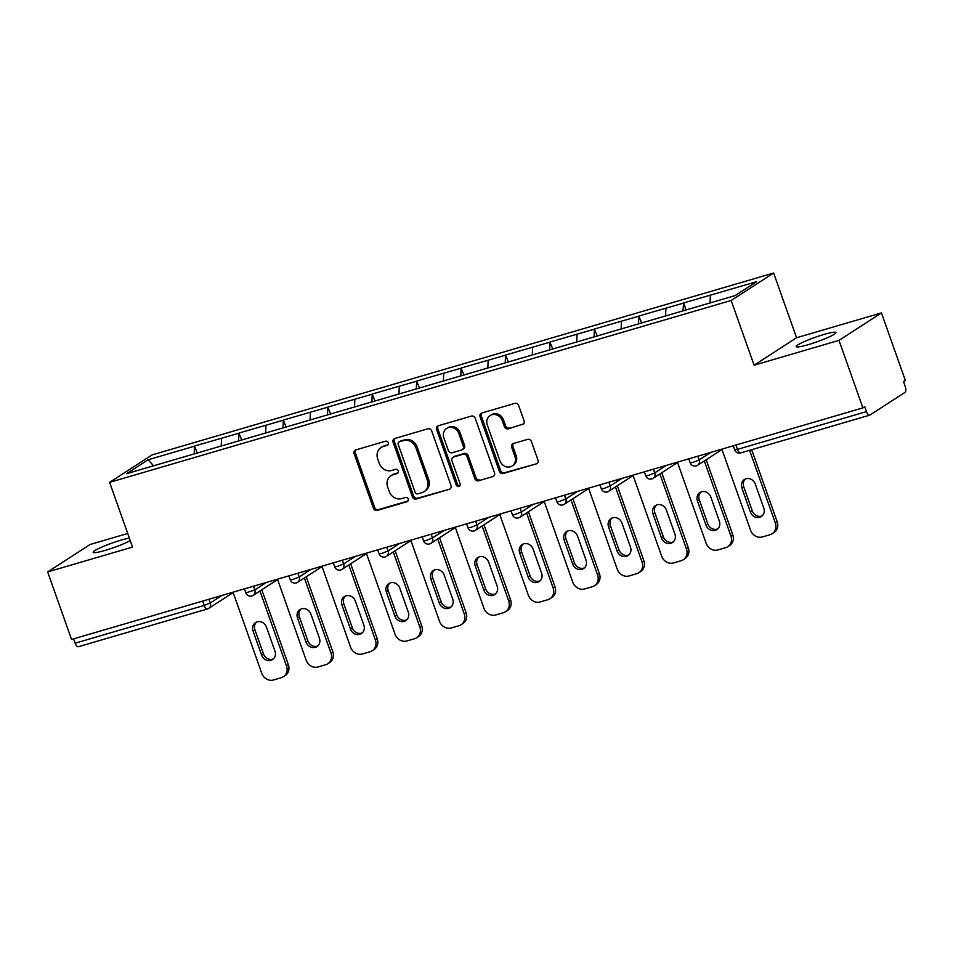 <?xml version="1.0" encoding="UTF-8"?>
<svg xmlns="http://www.w3.org/2000/svg" width="953" height="953" viewBox="0 0 953 953"><rect width="100%" height="100%" fill="white"/><g stroke="black" fill="none" stroke-linecap="round" stroke-linejoin="round"><path stroke-width="1.43" d="M388.264 442.74A2.263 2.025 -122.9 0 0 385.56 441.191L355.85 449.887A3.228 2.895 -122.9 0 0 354.123 453.723L373.409 508.187A3.228 2.895 -122.9 0 0 377.281 510.403L406.991 501.707A2.263 2.025 -122.9 0 0 405.49 497.466L401.642 498.598A10.34 9.244 -122.9 0 1 389.265 491.534L387.657 486.995A10.34 9.244 -122.9 0 1 390.992 475.69A10.34 9.244 -122.9 0 1 393.184 474.689L397.02 473.57A2.263 2.025 -122.9 0 0 398.235 470.877A2.263 2.025 -122.9 0 0 395.519 469.329L391.683 470.46A10.34 9.244 -122.9 0 1 379.306 463.384L377.698 458.846A10.34 9.244 -122.9 0 1 381.033 447.553A10.34 9.244 -122.9 0 1 383.213 446.552L387.061 445.42A2.263 2.025 -122.9 0 0 388.264 442.74M808.132 344.688A21.073 2.43 160.5 0 1 796.196 346.594A21.073 2.43 160.5 0 1 823.988 334.443A21.073 2.43 160.5 0 1 835.924 332.526A21.073 2.43 160.5 0 1 808.132 344.688M130.227 540.577A21.073 2.43 160.5 0 1 105.116 550.405A21.073 2.43 160.5 0 1 93.168 552.323A21.073 2.43 160.5 0 1 120.96 540.16A21.073 2.43 160.5 0 1 129.358 538.123M522.363 424.704A3.228 2.895 -122.9 0 0 524.09 420.857L518.67 405.573A3.228 2.895 -122.9 0 0 514.811 403.369L481.813 413.018A3.228 2.895 -122.9 0 0 480.086 416.866L499.372 471.33A3.228 2.895 -122.9 0 0 503.244 473.534L536.241 463.885A3.228 2.895 -122.9 0 0 537.957 460.037L531.429 441.584A3.228 2.895 -122.9 0 0 527.557 439.381L513.441 443.502A3.228 2.895 -122.9 0 0 511.713 447.35L514.954 456.499A8.648 7.731 -122.9 0 1 512.166 465.957A8.648 7.731 -122.9 0 1 499.991 460.883L487.293 425.026A8.648 7.731 -122.9 0 1 490.08 415.579A8.648 7.731 -122.9 0 1 502.255 420.642L504.375 426.622A3.228 2.895 -122.9 0 0 508.247 428.826L523.602 423.894L508.247 428.826M754.097 365.213L838.985 340.364L862.894 407.884L71.558 639.451L47.65 571.931L132.538 547.093L109.607 482.361L731.165 300.469L754.097 365.213L796.553 337.755L773.633 273.023L731.165 300.469M431.721 431.018A3.228 2.895 -122.9 0 0 427.849 428.814L394.852 438.463A3.228 2.895 -122.9 0 0 393.136 442.311L412.423 496.775A3.228 2.895 -122.9 0 0 416.282 498.991L449.28 489.33A3.228 2.895 -122.9 0 0 451.007 485.482L431.721 431.018M438.332 425.741L471.33 416.092A3.228 2.895 -122.9 0 1 475.202 418.296L494.488 472.759A3.228 2.895 -122.9 0 1 492.761 476.607L478.644 480.741A3.228 2.895 -122.9 0 1 474.773 478.537L466.946 456.439A3.228 2.895 -122.9 0 0 463.087 454.236L453.711 456.975A3.228 2.895 -122.9 0 0 451.984 460.823L460.132 483.814A2.263 2.025 -122.9 0 1 456.213 484.958L436.605 429.589A3.228 2.895 -122.9 0 1 438.332 425.741A3.228 2.895 -122.9 0 0 437.844 428.79L436.605 429.589M773.633 273.023L152.075 454.903L109.607 482.361M686.172 310.07L683.635 302.923L682.967 311M683.635 302.923L756.622 281.695L735.085 295.621L126.63 473.677L148.168 459.751L194.46 446.207L194.162 454.045M197.354 453.116L194.46 446.207M194.829 445.968L238.893 433.198L238.595 441.036M241.788 440.107L238.893 433.198M239.263 432.96L283.327 420.202L283.029 428.04M286.234 427.099L283.327 420.202M283.696 419.963L327.772 407.193L327.475 415.031M330.667 414.102L327.772 407.193M328.142 406.955L372.206 394.185L371.908 402.035M375.101 401.094L372.206 394.185M372.575 393.946L416.64 381.188L416.342 389.027M419.546 388.097L416.64 381.188M417.009 380.95L461.085 368.18L460.787 376.018M463.98 375.089L461.085 368.18M461.455 367.941L505.519 355.183L505.221 363.022M508.414 362.08L505.519 355.183M505.888 354.945L549.952 342.175L549.655 350.013M552.859 349.084L549.952 342.175M550.322 341.936L594.398 329.166L594.1 337.017M597.293 336.075L594.398 329.166M594.767 328.928L638.832 316.17L638.534 324.008M641.726 323.067L638.832 316.17M639.201 315.931L683.265 303.161M665.897 308.248L665.599 316.086M621.451 321.256L621.153 329.095M577.018 334.253L576.72 342.091M532.584 347.261L532.286 355.1M488.139 360.27L487.841 368.108M443.705 373.266L443.407 381.105M399.271 386.275L398.973 394.113M354.826 399.271L354.528 407.11M310.392 412.28L310.094 420.118M265.958 425.288L265.661 433.127M221.513 438.285L221.215 446.123M73.619 638.844L75.156 643.18L204.204 605.417L202.667 601.081M78.658 646.599A4.944 2.132 -106.3 0 1 78.408 646.718A4.944 2.132 -106.3 0 1 75.156 643.18M148.168 459.751L153.528 465.803M127.714 533.477L90.106 544.485L47.65 571.931M838.985 340.364L881.442 312.918L905.35 380.426L903.492 381.629L905.243 386.561A4.944 2.132 73.7 0 1 905.016 392.386L869.982 415.031A4.944 2.132 73.7 0 1 869.732 415.151A4.944 2.132 73.7 0 1 866.491 411.613L864.74 406.681L862.894 407.884M881.442 312.918L796.553 337.755M710.33 295.251L710.045 302.959M388.062 444.694L384.452 445.754A10.34 9.244 -122.9 0 0 382.272 446.743L381.033 447.553M390.992 475.69L392.231 474.892A10.34 9.244 -122.9 0 1 394.423 473.891L398.02 472.831M355.85 449.887A3.228 2.895 -122.9 0 0 355.362 452.925L374.648 507.389A3.228 2.895 -122.9 0 0 378.52 509.605L407.991 500.98M394.852 438.475A3.228 2.895 -122.9 0 0 394.363 441.513L413.662 495.977A3.228 2.895 -122.9 0 0 417.521 498.181L449.28 489.33M399.426 441.799A2.263 2.025 -122.9 0 0 398.223 444.491L415.151 492.308A2.263 2.025 -122.9 0 0 417.867 493.845L421.917 492.665A10.34 9.244 -122.9 0 0 424.097 491.665A10.34 9.244 -122.9 0 0 427.432 480.36L415.865 447.684A10.34 9.244 -122.9 0 0 403.488 440.62L399.426 441.799L400.665 441.001A2.263 2.025 -122.9 0 0 400.189 441.227L398.95 442.025M424.097 491.665L425.336 490.866A10.34 9.244 -122.9 0 0 428.671 479.562L427.432 480.36M400.665 441.001L404.727 439.821A10.34 9.244 -122.9 0 1 417.104 446.886L428.671 479.562M492.761 476.607L478.644 480.741M453.032 457.285L454.271 456.487A3.228 2.895 -122.9 0 1 454.95 456.177L464.314 453.437A3.228 2.895 -122.9 0 1 468.185 455.641L476.012 477.727A3.228 2.895 -122.9 0 0 479.871 479.943M437.844 428.79L457.452 484.16A2.263 2.025 -122.9 0 0 459.942 485.756M458.834 433.52A8.648 7.731 -122.9 0 0 446.659 428.457A8.648 7.731 -122.9 0 0 443.872 437.904L448.351 450.531A3.228 2.895 -122.9 0 0 452.21 452.735L461.586 449.995A3.228 2.895 -122.9 0 0 463.301 446.159L458.834 433.52L460.073 432.722A8.648 7.731 -122.9 0 0 447.898 427.647L446.659 428.457M462.265 449.685L463.503 448.887A3.228 2.895 -122.9 0 0 464.54 445.361L463.301 446.159M460.073 432.722L464.54 445.361M490.08 415.579L491.319 414.781A8.648 7.731 -122.9 0 1 503.494 419.844L505.614 425.824A3.228 2.895 -122.9 0 0 509.474 428.028M512.166 465.957L513.405 465.147A8.648 7.731 -122.9 0 0 516.192 455.701L514.954 456.499M513.429 443.514A3.228 2.895 -122.9 0 0 512.952 446.552L516.192 455.701M481.813 413.018A3.228 2.895 -122.9 0 0 481.325 416.068L500.611 470.532A3.228 2.895 -122.9 0 0 504.482 472.736L536.241 463.885M233.032 592.194L261.73 673.235A9.875 8.827 -122.9 0 0 273.547 679.977L281.242 677.726A9.875 8.827 -122.9 0 0 283.327 676.773A9.875 8.827 -122.9 0 0 286.508 665.98L288.366 664.777L261.813 589.776M288.366 664.777A9.875 8.827 57.1 0 1 285.185 675.57L283.327 676.773M273.356 658.928A7.731 6.921 57.1 0 1 263.445 653.877L254.927 629.826A7.731 6.921 57.1 0 1 256.548 622.059M286.508 665.98L259.955 590.979M253.069 631.029A7.731 6.921 57.1 0 1 255.571 622.571A7.731 6.921 57.1 0 1 266.459 627.11L274.976 651.161A7.731 6.921 57.1 0 1 272.487 659.607A7.731 6.921 57.1 0 1 261.587 655.068L253.069 631.029L254.927 629.826M277.466 579.186L306.163 660.226A9.875 8.827 -122.9 0 0 317.992 666.981L325.676 664.729A9.875 8.827 -122.9 0 0 327.761 663.776A9.875 8.827 -122.9 0 0 330.953 652.972L332.811 651.781L306.247 576.779M332.811 651.781A9.875 8.827 57.1 0 1 329.619 662.573L327.761 663.776M317.79 645.92A7.731 6.921 57.1 0 1 307.879 640.869L299.361 616.829A7.731 6.921 57.1 0 1 300.981 609.05M330.953 652.972L304.388 577.971M297.515 618.02A7.731 6.921 57.1 0 1 300.004 609.563A7.731 6.921 57.1 0 1 310.892 614.101L319.41 638.153A7.731 6.921 57.1 0 1 316.92 646.61A7.731 6.921 57.1 0 1 306.02 642.072L297.515 618.02L299.361 616.829M321.911 566.189L350.609 647.23A9.875 8.827 -122.9 0 0 362.426 653.972L370.121 651.721A9.875 8.827 -122.9 0 0 372.206 650.768A9.875 8.827 -122.9 0 0 375.387 639.975L377.245 638.772L350.68 563.771M377.245 638.772A9.875 8.827 57.1 0 1 374.064 649.565L372.206 650.768M362.235 632.923A7.731 6.921 57.1 0 1 352.324 627.86L343.807 603.821A7.731 6.921 57.1 0 1 345.427 596.042M375.387 639.975L348.822 564.974M341.948 605.024A7.731 6.921 57.1 0 1 344.438 596.566A7.731 6.921 57.1 0 1 355.338 601.105L363.855 625.144A7.731 6.921 57.1 0 1 361.354 633.602A7.731 6.921 57.1 0 1 350.466 629.063L341.948 605.024L343.807 603.821M366.345 553.181L395.042 634.221A9.875 8.827 -122.9 0 0 406.86 640.964L414.555 638.713A9.875 8.827 -122.9 0 0 416.64 637.76A9.875 8.827 -122.9 0 0 419.82 626.967L421.679 625.764L395.126 550.763M421.679 625.764A9.875 8.827 57.1 0 1 418.498 636.568L416.64 637.76M406.669 619.915A7.731 6.921 57.1 0 1 396.758 614.864L388.24 590.812A7.731 6.921 57.1 0 1 389.86 583.045M419.82 626.967L393.267 551.966M386.382 592.016A7.731 6.921 57.1 0 1 388.884 583.558A7.731 6.921 57.1 0 1 399.772 588.096L408.289 612.148A7.731 6.921 57.1 0 1 405.799 620.606A7.731 6.921 57.1 0 1 394.899 616.067L386.382 592.016L388.24 590.812M410.779 540.184L439.476 621.213A9.875 8.827 -122.9 0 0 451.305 627.967L458.989 625.716A9.875 8.827 -122.9 0 0 461.073 624.763A9.875 8.827 -122.9 0 0 464.266 613.97L466.124 612.767L439.559 537.766M466.124 612.767A9.875 8.827 57.1 0 1 462.932 623.56L461.073 624.763M451.103 606.918A7.731 6.921 57.1 0 1 441.191 601.855L432.674 577.816A7.731 6.921 57.1 0 1 434.294 570.037M464.266 613.97L437.701 538.969M430.827 579.007A7.731 6.921 57.1 0 1 433.317 570.561A7.731 6.921 57.1 0 1 444.205 575.1L452.723 599.139A7.731 6.921 57.1 0 1 450.233 607.597A7.731 6.921 57.1 0 1 439.333 603.058L430.827 579.007L432.674 577.816M455.224 527.176L483.921 608.217A9.875 8.827 -122.9 0 0 495.739 614.959L503.434 612.708A9.875 8.827 -122.9 0 0 505.519 611.755A9.875 8.827 -122.9 0 0 508.699 600.962L510.558 599.759L483.993 524.758M510.558 599.759A9.875 8.827 57.1 0 1 507.377 610.551L505.519 611.755M495.548 593.91A7.731 6.921 57.1 0 1 485.637 588.859L477.119 564.807A7.731 6.921 57.1 0 1 478.74 557.04M508.699 600.962L482.147 525.961M475.261 566.011A7.731 6.921 57.1 0 1 477.751 557.553A7.731 6.921 57.1 0 1 488.651 562.091L497.168 586.131A7.731 6.921 57.1 0 1 494.667 594.589A7.731 6.921 57.1 0 1 483.779 590.05L475.261 566.011L477.119 564.807M499.658 514.167L528.355 595.208A9.875 8.827 -122.9 0 0 540.172 601.962L547.868 599.711A9.875 8.827 -122.9 0 0 549.952 598.758A9.875 8.827 -122.9 0 0 553.133 587.953L554.991 586.762L528.438 511.761M554.991 586.762A9.875 8.827 57.1 0 1 551.811 597.555L549.952 598.758M539.982 580.901A7.731 6.921 57.1 0 1 530.071 575.85L521.553 551.811A7.731 6.921 57.1 0 1 523.173 544.032M553.133 587.953L526.58 512.952M519.695 553.002A7.731 6.921 57.1 0 1 522.196 544.544A7.731 6.921 57.1 0 1 533.084 549.083L541.602 573.134A7.731 6.921 57.1 0 1 539.112 581.592A7.731 6.921 57.1 0 1 528.212 577.053L519.695 553.002L521.553 551.811M544.092 501.171L572.789 582.212A9.875 8.827 -122.9 0 0 584.618 588.954L592.301 586.703A9.875 8.827 -122.9 0 0 594.398 585.75A9.875 8.827 -122.9 0 0 597.579 574.957L599.437 573.754L572.872 498.753M599.437 573.754A9.875 8.827 57.1 0 1 596.244 584.546L594.398 585.75M584.415 567.905A7.731 6.921 57.1 0 1 574.504 562.842L565.987 538.802A7.731 6.921 57.1 0 1 567.607 531.024M597.579 574.957L571.014 499.956M564.14 540.006A7.731 6.921 57.1 0 1 566.63 531.548A7.731 6.921 57.1 0 1 577.518 536.086L586.035 560.126A7.731 6.921 57.1 0 1 583.546 568.584A7.731 6.921 57.1 0 1 572.646 564.045L564.14 540.006L565.987 538.802M588.537 488.162L617.234 569.203A9.875 8.827 -122.9 0 0 629.051 575.946L636.747 573.694A9.875 8.827 -122.9 0 0 638.832 572.741A9.875 8.827 -122.9 0 0 642.012 561.948L643.871 560.745L617.306 485.744M643.871 560.745A9.875 8.827 57.1 0 1 640.69 571.55L638.832 572.741M628.861 554.896A7.731 6.921 57.1 0 1 618.95 549.845L610.432 525.794A7.731 6.921 57.1 0 1 612.052 518.027M642.012 561.948L615.459 486.947M608.574 526.997A7.731 6.921 57.1 0 1 611.064 518.539A7.731 6.921 57.1 0 1 621.964 523.078L630.481 547.129A7.731 6.921 57.1 0 1 627.979 555.587A7.731 6.921 57.1 0 1 617.091 551.048L608.574 526.997L610.432 525.794M632.971 475.154L661.668 556.195A9.875 8.827 -122.9 0 0 673.485 562.949L681.181 560.698A9.875 8.827 -122.9 0 0 683.265 559.745A9.875 8.827 -122.9 0 0 686.446 548.952L688.304 547.749L661.751 472.748M688.304 547.749A9.875 8.827 57.1 0 1 685.124 558.541L683.265 559.745M673.294 541.9A7.731 6.921 57.1 0 1 663.383 536.837L654.866 512.797A7.731 6.921 57.1 0 1 656.486 505.019M686.446 548.952L659.893 473.951M653.008 513.989A7.731 6.921 57.1 0 1 655.509 505.543A7.731 6.921 57.1 0 1 666.397 510.081L674.915 534.121A7.731 6.921 57.1 0 1 672.425 542.579A7.731 6.921 57.1 0 1 661.525 538.04L653.008 513.989L654.866 512.797M677.404 462.157L706.102 543.198A9.875 8.827 -122.9 0 0 717.931 549.941L725.614 547.689A9.875 8.827 -122.9 0 0 727.711 546.736A9.875 8.827 -122.9 0 0 730.891 535.943L732.75 534.74L706.185 459.739M732.75 534.74A9.875 8.827 57.1 0 1 729.557 545.533L727.711 546.736M717.728 528.891A7.731 6.921 57.1 0 1 707.817 523.84L699.299 499.789A7.731 6.921 57.1 0 1 700.92 492.022M730.891 535.943L704.327 460.942M697.453 500.992A7.731 6.921 57.1 0 1 699.943 492.534A7.731 6.921 57.1 0 1 710.831 497.073L719.348 521.112A7.731 6.921 57.1 0 1 716.859 529.57A7.731 6.921 57.1 0 1 705.959 525.032L697.453 500.992L699.299 499.789M721.85 449.149L750.547 530.19A9.875 8.827 -122.9 0 0 762.364 536.944L770.06 534.693A9.875 8.827 -122.9 0 0 772.144 533.74A9.875 8.827 -122.9 0 0 775.325 522.935L777.183 521.744L751.667 449.697M777.183 521.744A9.875 8.827 57.1 0 1 774.003 532.536L772.144 533.74M762.174 515.883A7.731 6.921 57.1 0 1 752.262 510.832L743.745 486.78A7.731 6.921 57.1 0 1 745.365 479.014M775.325 522.935L749.606 450.304M741.887 487.984A7.731 6.921 57.1 0 1 744.376 479.526A7.731 6.921 57.1 0 1 755.276 484.064L763.794 508.116A7.731 6.921 57.1 0 1 761.292 516.574A7.731 6.921 57.1 0 1 750.404 512.035L741.887 487.984L743.745 486.78M233.163 592.575L208.743 608.359A4.944 4.42 -122.9 0 1 207.694 608.836A4.944 2.132 -106.3 0 1 207.444 608.955A4.944 2.132 -106.3 0 1 204.204 605.417L210.327 602.963L222.001 595.422M735.919 445.039L737.455 449.375L866.491 411.613M733.238 445.813L734.656 449.816L737.455 449.375A4.944 2.132 73.7 0 0 740.695 452.913A4.944 2.132 73.7 0 0 740.946 452.794M209.005 599.223L210.327 602.963A4.944 4.42 -122.9 0 1 208.743 608.359A4.944 4.944 0 0 1 207.444 608.955L78.408 646.718M253.438 586.226L254.773 589.967L245.838 592.861A4.944 4.944 0 0 0 253.176 595.363A4.944 4.42 -122.9 0 0 254.773 589.967L266.435 582.414M297.884 573.218L299.206 576.958L310.869 569.418M342.318 560.209L343.64 563.95L355.314 556.409M386.751 547.213L388.085 550.953L399.748 543.413M431.197 534.204L432.519 537.945L444.193 530.404M475.63 521.208L476.953 524.948L488.627 517.396M520.064 508.199L521.398 511.94L533.061 504.399M564.51 495.191L565.832 498.931L577.506 491.391M608.943 482.194L610.265 485.935L621.94 478.394M653.377 469.186L654.711 472.926L666.373 465.386M697.822 456.177L699.145 459.93L710.819 452.377M252.128 595.839A4.944 4.42 -122.9 0 0 253.176 595.363L277.609 579.567M293.071 579.412L290.272 579.853A4.944 4.944 0 0 0 297.61 582.354A4.944 4.42 -122.9 0 0 299.206 576.958L293.071 579.412M296.574 582.831A4.944 4.42 -122.9 0 0 297.61 582.354L322.043 566.558M337.517 566.404L334.717 566.856A4.944 4.944 0 0 0 342.056 569.358A4.944 4.42 -122.9 0 0 343.64 563.95L337.517 566.404M341.007 569.834A4.944 4.42 -122.9 0 0 342.056 569.358L366.476 553.562M381.95 553.407L379.151 553.848A4.944 4.944 0 0 0 386.489 556.349A4.944 4.42 -122.9 0 0 388.085 550.953L381.95 553.407M385.441 556.826A4.944 4.42 -122.9 0 0 386.489 556.349L410.922 540.554M426.384 540.399L423.597 540.851A4.944 4.944 0 0 0 430.923 543.341A4.944 4.42 -122.9 0 0 432.519 537.945L426.384 540.399M429.886 543.818A4.944 4.42 -122.9 0 0 430.923 543.341L455.355 527.557M470.83 527.39L468.03 527.843A4.944 4.944 0 0 0 475.368 530.344A4.944 4.42 -122.9 0 0 476.953 524.948L470.83 527.39M474.32 530.821A4.944 4.42 -122.9 0 0 475.368 530.344L499.789 514.549M515.263 514.394L512.464 514.834A4.944 4.944 0 0 0 519.802 517.336A4.944 4.42 -122.9 0 0 521.398 511.94L515.263 514.394M518.754 517.813A4.944 4.42 -122.9 0 0 519.802 517.336L544.234 501.54M559.697 501.385L556.909 501.838A4.944 4.944 0 0 0 564.236 504.328A4.944 4.42 -122.9 0 0 565.832 498.931L559.697 501.385M563.199 504.816A4.944 4.42 -122.9 0 0 564.236 504.328L588.668 488.544M604.142 488.389L601.343 488.829A4.944 4.944 0 0 0 608.681 491.331A4.944 4.42 -122.9 0 0 610.265 485.935L604.142 488.389M607.633 491.808A4.944 4.42 -122.9 0 0 608.681 491.331L633.102 475.535M648.576 475.38L645.777 475.833A4.944 4.944 0 0 0 653.115 478.323A4.944 4.42 -122.9 0 0 654.711 472.926L648.576 475.38M652.066 478.799A4.944 4.42 -122.9 0 0 653.115 478.323L677.547 462.539M693.01 462.372L690.222 462.824A4.944 4.944 0 0 0 697.548 465.326A4.944 4.42 -122.9 0 0 699.145 459.93L693.01 462.372M696.512 465.803A4.944 4.42 -122.9 0 0 697.548 465.326L721.981 449.53M384.452 445.754L383.213 446.552M397.901 472.998L397.02 473.57M394.423 473.891L393.184 474.689M407.86 501.147L406.991 501.707M378.52 509.605L377.281 510.403M374.648 507.389L373.409 508.187M355.362 452.925L354.123 453.723M387.931 444.86L387.061 445.42M417.521 498.181L416.282 498.991M413.662 495.977L412.423 496.775M394.363 441.513L393.136 442.311M417.104 446.886L415.865 447.684M404.727 439.821L403.488 440.62M476.012 477.727L474.773 478.537M468.185 455.641L466.946 456.439M464.314 453.437L463.087 454.236M454.95 456.177L453.711 456.975M457.452 484.16L456.213 484.958M505.614 425.824L504.375 426.622M503.494 419.844L502.255 420.642M512.952 446.552L511.713 447.35M504.482 472.736L503.244 473.534M500.611 470.532L499.372 471.33M481.325 416.068L480.086 416.866M263.445 653.877L261.587 655.068M307.879 640.869L306.02 642.072M352.324 627.86L350.466 629.063M396.758 614.864L394.899 616.067M441.191 601.855L439.333 603.058M485.637 588.859L483.779 590.05M530.071 575.85L528.212 577.053M574.504 562.842L572.646 564.045M618.95 549.845L617.091 551.048M663.383 536.837L661.525 538.04M707.817 523.84L705.959 525.032M752.262 510.832L750.404 512.035M734.656 449.816A4.944 4.944 0 0 0 740.695 452.913L869.732 415.151M244.421 588.859L245.838 592.861M288.866 575.85L290.272 579.853M333.3 562.854L334.717 566.856M377.733 549.845L379.151 553.848M422.179 536.849L423.597 540.851M466.613 523.84L468.03 527.843M511.046 510.832L512.464 514.834M555.492 497.835L556.909 501.838M599.925 484.827L601.343 488.829M644.359 471.83L645.777 475.833M688.805 458.822L690.222 462.824"/></g></svg>
